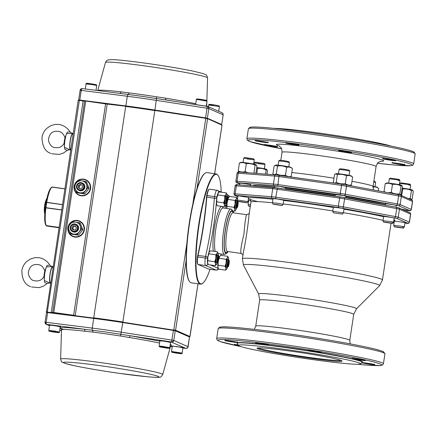 <?xml version="1.0" encoding="UTF-8"?>
<svg xmlns="http://www.w3.org/2000/svg" width="437" height="437" viewBox="0 0 437 437"><rect width="100%" height="100%" fill="white"/><g stroke="black" fill="none" stroke-linecap="round" stroke-linejoin="round"><path stroke-width="0.66" d="M238.952 195.869L248.664 197.491L248.036 201.632L237.367 200.009L237.99 195.874L238.952 195.869M277.457 199.01L283.728 200.222L283.105 204.358L278.227 203.347L272.437 202.752L273.059 198.606L277.457 199.01M333.365 212.759L332.748 211.295L333.376 207.16L341.767 208.209L344.045 208.777L343.422 212.906L342.4 214.125L333.365 212.759L342.4 214.125M383.599 222.122C383.189 221.783 391.907 223.056 392.568 223.427L383.599 222.122L382.987 220.663L383.61 216.528C383.44 216.173 393.398 217.648 394.196 218.079L393.573 222.209M394.332 221.22L394.332 221.215C393.961 220.816 405.345 222.52 405.006 222.826L405.001 222.832M250.849 200.67L248.713 200.572M285.427 188.992A70.832 3.523 8.6 0 1 311.002 192.335A70.832 3.523 8.6 0 1 335.07 195.962A70.832 3.523 8.6 0 0 311.002 192.335A70.832 3.523 8.6 0 0 285.427 188.992M345.722 197.71A70.832 3.523 8.6 0 1 381.048 204.396A70.832 3.523 8.6 0 0 345.722 197.71M226.754 205.581L226.519 205.248C226.126 205.33 225.743 206.34 225.361 208.28M197.879 264.325L197.611 263.953A7.647 1.393 -81.9 0 1 197.464 256.929A3.037 0.552 -81.9 0 1 197.519 256.546A3.037 0.552 -81.9 0 1 197.726 255.432A78.13 14.241 98.1 0 0 206.559 197.043A3.037 0.552 -81.9 0 1 206.69 195.891A3.037 0.552 -81.9 0 1 206.75 195.514A7.647 1.393 -81.9 0 1 208.722 189.565L209.083 189.281A7.986 1.453 98.1 0 0 207.029 195.492A3.37 0.617 98.1 0 0 206.958 195.913A3.37 0.617 98.1 0 0 206.81 197.191A77.797 14.175 -81.9 0 1 203.418 226.694A77.797 14.175 -81.9 0 1 198.021 255.328A3.37 0.617 98.1 0 0 197.786 256.568A3.37 0.617 98.1 0 0 197.726 256.989A7.986 1.453 98.1 0 0 197.879 264.325A7.986 1.453 98.1 0 0 198.059 264.478L208.487 269.039A7.986 1.453 98.1 0 0 208.558 269.061A7.986 1.453 98.1 0 0 208.635 269.061M258.169 347.879C258.573 348.868 278.91 352.965 299.34 355.991C317.497 358.804 339.314 361.23 341.035 360.41M209.443 189.199A7.986 1.453 98.1 0 0 209.372 189.183A7.986 1.453 98.1 0 0 209.083 189.281M227.371 251.461L241.229 253.455C240.164 252.133 241.077 245.687 243.961 234.117C244.878 222.204 245.796 215.736 246.725 214.714L233.052 212.775A19.561 3.567 98.1 0 0 226.776 231.648A19.561 3.567 98.1 0 0 227.562 251.515A20.91 3.813 -81.9 0 1 224.815 234.636A20.91 3.813 -81.9 0 1 232.118 211.311A20.91 3.813 -81.9 0 1 233.074 212.781M272.453 202.795A70.832 3.523 -171.4 0 0 250.958 202.091L248.937 215.452C248.467 223.078 245.392 243.409 243.409 252.018L242.388 258.775A70.832 3.523 8.6 0 1 300.159 264.008A70.832 3.523 8.6 0 1 381.375 279.145A70.832 3.523 8.6 0 1 382.457 279.959L391.011 223.411M238.64 345.525L237.154 343.515A63.414 3.152 8.6 0 1 237.1 343.351L237.138 343.1C236.799 341.554 259.851 343.64 288.857 347.786C325.86 352.97 364.065 360.372 362.535 362.065L362.497 362.311A63.414 3.152 8.6 0 1 362.393 362.459L360.383 363.939A61.639 3.064 -171.4 0 0 359.542 363.092A61.639 3.064 -171.4 0 0 292.894 350.496A61.639 3.064 -171.4 0 0 238.64 345.525A61.639 3.064 -171.4 0 0 299.077 357.613A61.639 3.064 -171.4 0 0 360.383 363.939M237.1 343.351A63.414 3.152 8.6 0 1 288.824 348.032A63.414 3.152 8.6 0 1 361.53 361.585A63.414 3.152 8.6 0 1 362.497 362.311M292.118 351.343C316.322 354.735 341.581 359.575 341.854 360.875C346.754 364.524 251.472 350.119 257.246 348.076C259.807 347.393 271.432 348.48 292.118 351.343M335.272 194.602L343.87 195.568L345.946 196.218M385.51 203.964L385.188 203.822C385.013 203.445 395.594 205.013 396.441 205.466L396.179 205.581M401.532 209.066L406.902 210.268M239.891 183.316L240.59 183.163C243.393 183.36 251.215 184.649 250.909 184.884L250.559 184.927M274.96 186.053L279.314 186.326L285.629 187.664M274.043 128.374A61.639 3.064 8.6 0 1 332.737 135.038A61.639 3.064 8.6 0 1 390.776 146.024M275.042 165.432L275.938 165.082A7.587 0.377 8.6 0 1 283.466 165.869A7.587 0.377 8.6 0 1 290.889 167.344L292.402 168.556C290.632 167.18 288.72 166.77 286.656 167.322C283.755 165.923 280.707 165.486 277.517 166.011L275.042 165.432L274.114 165.934L272.928 173.789C273.917 174.778 275.048 174.8 276.326 173.866C279.227 175.264 282.275 175.701 285.47 175.177C287.24 176.548 289.152 176.963 291.217 176.411L290.376 176.881M272.928 173.789L274.146 174.773M292.402 168.556L291.217 176.411M286.656 167.322L285.47 175.177M277.517 166.011L276.326 173.866M373.083 186.293A7.587 0.377 8.6 0 1 377.044 187.173A7.587 0.377 8.6 0 1 377.098 187.211L378.611 188.423C376.841 187.052 374.924 186.637 372.865 187.189M378.611 188.423L378.24 190.86M373.75 181.912L375.634 182.393L374.995 186.654M375.634 182.393L374.935 181.453L373.864 181.153M332.748 211.295L343.422 212.906M349.103 175.341L349.742 171.075L344.869 170.08L339.085 169.463L338.429 173.729M339.085 169.463L340.024 168.775L343.744 169.119L349.048 170.14L349.742 171.075M350.184 185.632L351.435 184.922C349.239 185.457 347.191 185.031 345.285 183.644C342.122 184.185 339.107 183.758 336.233 182.376C335.124 183.338 334.158 183.343 333.338 182.382L334.168 183.092M352.626 177.067L351.206 175.893A7.587 0.377 -171.4 0 0 351.075 175.827A7.587 0.377 -171.4 0 0 343.313 174.352A7.587 0.377 -171.4 0 0 336.255 173.631L335.49 173.931L337.424 174.521C340.587 173.981 343.602 174.407 346.47 175.789C348.666 175.253 350.72 175.679 352.626 177.067L351.435 184.922M333.338 182.382L334.529 174.527L335.49 173.931M337.424 174.521L336.233 182.376M346.47 175.789L345.285 183.644M384.161 191.963L384.025 191.548L385.691 192.253M388.132 192.706L391.268 192.346C393.988 193.799 396.851 194.29 399.86 193.815L400.74 194.869L401.215 194.487L402.406 186.632L401.914 185.632L401.051 185.96C398.331 184.507 395.463 184.021 392.453 184.49C390.186 183.261 387.772 182.994 385.216 183.693L384.025 191.548M392.453 184.49L391.268 192.346M385.216 183.693L386.488 182.994A7.587 0.377 8.6 0 1 392.863 183.616A7.587 0.377 8.6 0 1 401.439 185.255L401.914 185.632M401.051 185.96L399.86 193.815M391.754 222.193C394.671 222.444 394.13 222.209 390.137 221.483L383.063 220.718M388.668 183.087L389.318 178.826L396.463 179.667C400.456 180.394 400.997 180.628 398.08 180.372M399.975 180.437L399.216 179.46L390.257 178.138L389.318 178.826M246.949 202.779C246.288 202.407 237.57 201.135 237.985 201.473L246.949 202.779M247.211 158.981L254.279 159.74L243.709 158.172L243.048 162.438M253.717 164.055L254.279 159.74L253.629 164.033M243.699 158.178L244.638 157.484L253.597 158.811L254.356 159.789M247.899 172.724L245.124 171.621C242.677 172.342 240.383 172.102 238.225 170.894L239.088 172.041M253.946 173.199L253.389 173.156M255.088 165.241L256.339 165.017L255.825 164.607A7.587 0.377 -171.4 0 0 246.818 162.903A7.587 0.377 -171.4 0 0 240.874 162.345L239.416 163.039C241.858 162.318 244.157 162.564 246.31 163.766C249.385 163.296 252.307 163.788 255.088 165.241L253.902 173.096M246.31 163.766L245.124 171.621M256.339 165.017L256.967 165.984L255.858 173.347M239.416 163.039L238.225 170.894M402.073 188.817L402.652 189.106C405.727 188.631 408.65 189.123 411.43 190.576L412.681 190.352L413.309 191.319L412.124 199.174L411.61 199.501L410.245 198.431L408.409 198.578M412.681 190.352L412.167 189.942A7.587 0.377 -171.4 0 0 402.182 188.107M402.652 189.106L401.669 195.634M411.43 190.576L410.245 198.431M394.392 226.852L403.291 228.114C402.63 227.743 393.912 226.47 394.327 226.808L394.392 226.852M394.327 226.808L393.71 225.345L400.86 226.169C404.853 226.896 405.394 227.131 402.477 226.879M404.296 226.896L403.356 228.174M410.059 189.39L410.622 185.08M408.803 185.059C411.72 185.315 411.179 185.08 407.186 184.354L400.352 183.485L400.041 183.513L399.839 184.807M400.041 183.513L400.98 182.824L409.939 184.146L410.698 185.124M250.281 206.564L248.708 206.16L250.335 206.22M250.543 204.838L248.112 204.674L248.708 206.16M264.358 168.72L265.002 164.427L264.445 168.742M254.416 162.881L265.002 164.427L257.934 163.667M265.084 164.476L264.319 163.498L255.366 162.171L254.421 162.864L254.219 164.159M256.743 167.48A7.587 0.377 8.6 0 1 266.548 169.294L267.51 170.67L266.974 174.216M267.023 169.671L266.16 169.998C263.44 168.545 260.572 168.059 257.562 168.529L256.65 168.108M266.16 169.998L265.538 174.101M257.562 168.529L256.825 173.423M276.774 204.538L282.084 205.57L273.049 204.205L276.774 204.538M278.118 165.175L278.768 160.914L283.853 161.422L289.425 162.526L288.786 166.787M289.425 162.526L288.731 161.586L283.427 160.57L279.707 160.221L278.768 160.909M235.854 209.842L234.538 211.268L234.8 209.383A6.069 1.109 -81.9 0 1 235.062 203.959L234.008 207.346L234.8 209.383A6.069 1.109 -81.9 0 0 235.204 210.416A6.069 1.109 98.1 0 0 235.658 210.164A6.069 1.109 98.1 0 0 235.854 209.842A6.069 1.109 98.1 0 0 236.439 208.28A3.78 0.688 -81.9 0 1 236.313 204.254A3.78 0.688 -81.9 0 1 237.357 200.851A3.78 0.688 -81.9 0 1 237.499 200.802A6.069 1.109 98.1 0 0 237.493 200.31M237.433 199.556A6.069 1.109 98.1 0 0 237.422 199.458A6.069 1.109 98.1 0 0 237.269 198.775A6.069 1.109 98.1 0 0 237.018 198.425A6.069 1.109 -81.9 0 0 236.373 198.999L235.057 200.425L228.103 199.436L227.644 200.539M235.057 200.425L235.062 203.959A6.069 1.109 -81.9 0 1 236.373 198.999L236.63 197.42L237.242 198.709M236.903 200.72A4.048 0.737 98.1 0 0 236.717 200.425A4.048 0.737 -81.9 0 0 236.466 200.528A4.048 0.737 -81.9 0 0 235.412 204.112A4.048 0.737 -81.9 0 0 235.368 208.258A4.048 0.737 -81.9 0 0 235.51 208.416L235.843 208.198M234.538 211.268L232.992 211.049M236.63 197.42L229.676 196.437L228.36 197.863L228.103 199.436M234.008 207.346L227.054 206.362L227.049 202.823M227.054 206.362L226.787 208.247A6.069 1.109 -81.9 0 1 227.038 202.888M228.556 197.54L228.36 197.863A6.069 1.109 -81.9 0 1 228.556 197.54A6.069 1.109 -81.9 0 1 228.573 197.513M227.803 199.327A6.069 1.109 -81.9 0 1 228.36 197.863M228.338 257.59L227.726 256.306L227.469 257.879A6.069 1.109 98.1 0 0 226.158 262.845L226.153 259.305L227.469 257.879A6.069 1.109 98.1 0 1 228.114 257.306A6.069 1.109 -81.9 0 1 228.365 257.661A6.069 1.109 -81.9 0 1 228.518 258.338A6.069 1.109 -81.9 0 1 228.595 259.687M229.086 260.288A3.305 0.601 -81.9 0 1 229.092 263.74A3.305 0.601 -81.9 0 1 228.174 266.723A3.305 0.601 -81.9 0 1 227.895 263.626A3.305 0.601 -81.9 0 1 229.015 260.223A3.305 0.601 -81.9 0 1 229.086 260.288L228.709 259.769A3.78 0.688 98.1 0 0 228.589 259.682A3.78 0.688 98.1 0 0 227.409 263.14A3.78 0.688 98.1 0 0 227.355 266.98A3.78 0.688 98.1 0 0 227.53 267.165A6.069 1.109 -81.9 0 1 226.945 268.728A6.069 1.109 -81.9 0 1 226.754 269.045A6.069 1.109 -81.9 0 1 226.3 269.301A6.069 1.109 98.1 0 1 225.896 268.263L225.104 266.231L218.15 265.243L218.145 261.708M225.104 266.231L226.158 262.845A6.069 1.109 98.1 0 0 225.896 268.263L225.634 270.153L226.945 268.728M226.94 267.078A4.048 0.737 -81.9 0 1 226.601 267.302A4.048 0.737 98.1 0 1 226.464 267.138A4.048 0.737 98.1 0 1 226.508 262.998A4.048 0.737 98.1 0 1 227.562 259.409A4.048 0.737 98.1 0 1 227.814 259.305L227.999 259.6M227.726 256.306L220.772 255.317L219.456 256.743A6.069 1.109 98.1 0 0 218.893 258.212M225.634 270.153L218.675 269.165L217.883 267.127L218.15 265.243M226.153 259.305L219.194 258.322L218.74 259.425M219.194 258.322L219.653 256.426A6.069 1.109 98.1 0 0 219.456 256.743M218.134 261.768A6.069 1.109 98.1 0 0 217.883 267.127A6.069 1.109 98.1 0 0 218.036 267.81A6.069 1.109 98.1 0 0 218.063 267.881M217.855 262.211A3.305 0.601 98.1 0 0 218.795 259.065A3.305 0.601 98.1 0 0 218.768 255.776A3.305 0.601 98.1 0 0 218.691 255.716A3.305 0.601 98.1 0 0 217.626 258.731A3.305 0.601 98.1 0 0 217.855 262.211L217.347 262.61A3.78 0.688 -81.9 0 1 217.347 262.61A3.78 0.688 -81.9 0 1 217.211 262.653A3.78 0.688 -81.9 0 1 217.085 258.628A3.78 0.688 -81.9 0 1 218.271 255.175A6.069 1.109 -81.9 0 0 218.194 253.831A6.069 1.109 -81.9 0 0 218.047 253.149A6.069 1.109 -81.9 0 0 217.79 252.799A6.069 1.109 98.1 0 0 217.145 253.373L215.829 254.798L215.834 258.333A6.069 1.109 98.1 0 0 215.578 263.757L214.786 261.719L207.826 260.736L207.821 257.196A6.069 1.109 98.1 0 0 207.564 262.621L207.826 260.736M218.019 253.083L217.407 251.794L217.145 253.373A6.069 1.109 98.1 0 0 215.834 258.333L214.786 261.719M216.091 262.495L217.211 262.653A6.069 1.109 -81.9 0 1 216.626 264.216A6.069 1.109 -81.9 0 1 216.43 264.538A6.069 1.109 -81.9 0 1 215.982 264.789A6.069 1.109 98.1 0 1 215.578 263.757L215.31 265.641L216.626 264.216M216.615 262.571A4.048 0.737 -81.9 0 1 216.282 262.79A4.048 0.737 98.1 0 1 216.146 262.632A4.048 0.737 98.1 0 1 216.184 258.486C216.594 256.077 217.031 254.847 217.489 254.798L217.238 254.902M217.489 254.798A4.048 0.737 -81.9 0 1 217.681 255.088M215.829 254.798L208.875 253.81L207.821 257.196A6.069 1.109 98.1 0 1 209.132 252.236L209.328 251.914A6.069 1.109 98.1 0 0 209.132 252.236L210.448 250.811L217.407 251.794M208.875 253.81L209.132 252.236M215.31 265.641L208.356 264.653L207.564 262.621A6.069 1.109 98.1 0 0 207.717 263.298A6.069 1.109 98.1 0 0 207.744 263.369M227.349 196.475A3.78 0.688 98.1 0 0 227.295 196.371A3.78 0.688 98.1 0 0 227.174 196.289A3.78 0.688 98.1 0 0 225.989 199.747A3.78 0.688 98.1 0 0 226.115 203.773A6.069 1.109 98.1 0 1 225.53 205.33A6.069 1.109 98.1 0 1 225.334 205.652A6.069 1.109 98.1 0 1 224.886 205.903A6.069 1.109 -81.9 0 1 224.481 204.871L223.689 202.839L224.738 199.452A6.069 1.109 -81.9 0 1 226.049 194.487L224.738 195.913L217.779 194.929L216.73 198.316A6.069 1.109 -81.9 0 1 218.041 193.351L217.779 194.929M225.53 205.33L224.214 206.756L224.481 204.871A6.069 1.109 -81.9 0 1 224.738 199.452L224.738 195.913M226.06 196.131L227.174 196.289A6.069 1.109 98.1 0 0 227.103 194.946A6.069 1.109 98.1 0 0 226.95 194.268A6.069 1.109 98.1 0 0 226.699 193.913A6.069 1.109 -81.9 0 0 226.049 194.487L226.311 192.914L226.923 194.197M226.585 196.208A4.048 0.737 98.1 0 0 226.393 195.913A4.048 0.737 -81.9 0 0 226.148 196.016A4.048 0.737 -81.9 0 0 225.088 199.605C224.765 202.052 224.798 203.484 225.186 203.91L225.05 203.746M225.186 203.91A4.048 0.737 98.1 0 0 225.525 203.686M223.689 202.839L216.73 201.85L216.73 198.316A6.069 1.109 -81.9 0 0 216.468 203.735L217.26 205.772L224.214 206.756M216.73 201.85L216.468 203.735A6.069 1.109 -81.9 0 0 216.621 204.418L216.692 204.609M226.311 192.914L219.352 191.925L218.041 193.351A6.069 1.109 -81.9 0 1 218.232 193.028A6.069 1.109 -81.9 0 1 218.254 193.007M218.232 193.028L218.041 193.351M226.53 199.846A3.305 0.601 -81.9 0 1 227.672 196.896A3.305 0.601 -81.9 0 1 227.699 200.179A3.305 0.601 -81.9 0 1 226.759 203.331A3.305 0.601 -81.9 0 1 226.612 203.358A3.305 0.601 -81.9 0 1 226.53 199.846M227.153 201.823L227.54 197.895L227.054 198.371L226.617 200.567L226.666 202.293L227.153 201.823L226.656 201.752M225 203.615L226.115 203.773A3.78 0.688 98.1 0 0 226.251 203.724L226.759 203.331M226.825 199.518L227.59 199.627M218.735 257.508L217.959 261.26L217.664 260.452L217.91 258.169L218.44 256.694L218.735 257.508L218.178 257.426M217.156 255.017L218.271 255.175A3.78 0.688 -81.9 0 1 218.385 255.257L218.768 255.776M217.746 259.682L218.489 259.791M228.469 261.763L228.087 265.685L228.567 265.215L229.004 263.019L228.955 261.293L228.469 261.763M226.415 267.007L227.53 267.165A3.78 0.688 98.1 0 0 227.666 267.116L228.174 266.723M228.07 265.144L228.567 265.215M228.245 262.91L229.004 263.019M237.93 201.348A3.305 0.601 98.1 0 0 236.859 204.319A3.305 0.601 98.1 0 0 236.93 207.87A3.305 0.601 98.1 0 0 237.078 207.837A3.305 0.601 98.1 0 0 237.996 204.855A3.305 0.601 98.1 0 0 238.05 201.517M236.892 206.078L237.668 202.326L237.957 203.134L237.717 205.417L237.182 206.887L236.892 206.078M236.379 200.643L237.499 200.802A3.78 0.688 -81.9 0 1 237.613 200.883L237.903 201.288M237.078 207.837L236.57 208.236A3.78 0.688 -81.9 0 1 236.433 208.28L235.319 208.121M237.4 203.058L237.957 203.134M236.974 205.314L237.717 205.417M189.576 281.608L189.303 281.237A55.319 10.078 -81.9 0 1 187.074 241.142A55.319 10.078 -81.9 0 1 197.857 186.091A55.319 10.078 -81.9 0 1 204.565 173.593L204.931 173.309A55.652 10.144 98.1 0 0 198.18 185.883A55.652 10.144 98.1 0 0 187.331 241.273A55.652 10.144 98.1 0 0 189.576 281.608A55.652 10.144 98.1 0 0 191.302 282.826L200.496 284.132A55.652 10.144 -81.9 0 1 196.131 247.489A55.652 10.144 -81.9 0 1 207.373 187.189A55.652 10.144 -81.9 0 1 216.124 173.926A55.652 10.144 -81.9 0 1 217.85 175.144L218.118 175.516A55.319 10.078 98.1 0 0 207.706 187.489A55.319 10.078 98.1 0 0 196.246 252.149A55.319 10.078 98.1 0 0 202.855 283.154A55.319 10.078 98.1 0 0 209.563 270.661A55.319 10.078 98.1 0 0 210.044 269.268M221.209 192.04A55.319 10.078 98.1 0 0 218.118 175.516M202.855 283.154L202.489 283.438A55.652 10.144 -81.9 0 1 200.496 284.132M216.124 173.926L206.925 172.62A55.652 10.144 98.1 0 0 204.931 173.309M175.663 352.637L179.754 353.429L174.718 352.763L173.669 352.451L175.663 352.637M177.799 352.976L177.761 353.249M164.35 347.694L167 347.852L161.646 347.049L164.35 347.694L164.399 347.388M84.062 188.281A4.048 3.977 113.6 0 1 78.835 190.324A4.048 3.977 113.6 0 1 76.846 184.949A4.048 3.977 113.6 0 1 82.074 182.906A4.048 3.977 113.6 0 1 84.062 188.281M83.418 187.986A3.398 3.338 113.6 0 1 78.971 189.674A3.398 3.338 113.6 0 1 77.36 185.19A3.398 3.338 113.6 0 1 81.812 183.502A3.398 3.338 113.6 0 1 83.418 187.986M82.276 185.228L82.473 187.549L80.588 188.904L78.502 187.943L78.305 185.627L80.195 184.267L82.276 185.228M81.107 184.693L79.239 186.036L78.305 185.627M78.502 187.943L79.436 188.352L79.239 186.036M79.436 188.352L80.605 188.893M76.3 231.326A4.048 3.977 113.6 0 1 70.231 228.24A4.048 3.977 113.6 0 1 75.83 224.208A4.048 3.977 113.6 0 1 76.3 231.326M75.896 230.752A3.398 3.338 113.6 0 1 71.297 229.704A3.398 3.338 113.6 0 1 72.389 225.028A3.398 3.338 113.6 0 1 76.994 226.076A3.398 3.338 113.6 0 1 75.896 230.752M76.442 227.792L75.35 229.857L73.05 229.955L71.843 227.988L72.935 225.924L75.235 225.825L76.442 227.792M75.503 226.262L73.869 226.333L72.935 225.924M71.843 227.988L72.777 228.398L73.869 226.333M72.777 228.398L73.716 229.928M55.051 332.191L50.96 331.399L55.095 331.923M82.293 183.01A4.048 3.977 113.6 0 1 80.288 190.805A4.048 3.977 113.6 0 1 79.053 190.412M74.984 185.971A6.069 5.96 -66.4 0 0 85.559 190.532A6.069 5.96 -66.4 0 0 81.801 180.809A6.069 5.96 -66.4 0 0 74.984 185.971M74.159 185.878L76.666 192.362L83.494 193.329L87.81 187.817L85.308 181.333L81.801 180.809L78.48 180.366L74.159 185.878M85.308 181.333L86.542 181.874L89.05 188.358L86.985 191.155L84.729 193.87L77.906 192.897L76.666 192.362M87.81 187.817L89.05 188.358M83.494 193.329L84.729 193.87M76.043 224.312A4.048 3.977 113.6 0 1 74.039 232.107A4.048 3.977 113.6 0 1 72.81 231.714M68.735 227.273A6.069 5.96 -66.4 0 0 79.31 231.834A6.069 5.96 -66.4 0 0 75.552 222.116A6.069 5.96 -66.4 0 0 68.735 227.273M67.915 227.185L70.423 233.664L77.245 234.631L81.566 229.119L79.059 222.641L75.552 222.116L72.236 221.674L67.915 227.185M79.059 222.641L80.293 223.181L82.801 229.66L80.736 232.457L78.48 235.172L71.657 234.205L70.423 233.664M81.566 229.119L82.801 229.66M77.245 234.631L78.48 235.172M50.539 283.1A8.434 1.535 -81.9 0 1 50.271 283.181A8.434 1.535 -81.9 0 1 49.993 274.196A8.434 1.535 -81.9 0 1 52.637 266.483A8.434 1.535 -81.9 0 1 52.997 266.838M31.519 287L39.139 287.639L43.356 286.235L46.912 283.717L44.514 282.253L44.274 279.079L44.738 273.447L45.929 268.132L47.059 265.434L49.709 265.09C48.534 262.681 46.213 260.594 42.739 258.83C40.319 257.677 37.456 257.355 34.141 257.846L30.142 259.174L26.564 261.654C23.991 264.106 22.418 267.089 21.85 270.601C22.041 279.434 24.964 284.782 30.617 286.639M46.005 267.908L44.667 271.819A2.813 0.513 98.1 0 0 44.246 273.666A2.813 0.513 98.1 0 0 44.099 275.84L44.295 279.964M44.328 280.521C49.944 283.296 50.501 283.542 46.011 281.259M52.637 266.483L46.388 266.914M70.69 149.864A8.434 1.535 -81.9 0 1 70.423 149.946A8.434 1.535 -81.9 0 1 70.144 140.954A8.434 1.535 -81.9 0 1 72.788 133.247A8.434 1.535 -81.9 0 1 73.148 133.602M51.67 153.764L59.29 154.403L63.502 152.999L67.063 150.481L64.665 149.017L64.425 145.843L64.889 140.211L66.08 134.896L67.211 132.198L69.86 131.854C68.685 129.445 66.364 127.358 62.89 125.594C60.47 124.441 57.602 124.113 54.286 124.611L50.288 125.938L46.715 128.418C44.137 130.871 42.569 133.853 42.001 137.365C42.192 146.198 45.115 151.546 50.768 153.403M66.151 134.672L64.818 138.584A2.813 0.513 98.1 0 0 64.397 140.43A2.813 0.513 98.1 0 0 64.25 142.604L64.441 146.728M64.479 147.285C70.089 150.06 70.652 150.306 66.162 148.023M72.788 133.247L66.539 133.678M46.3 202.265L46.721 202.468L46.262 202.276M45.421 207.761L46.18 202.38L45.393 207.657L45.934 207.761M45.404 207.744L45.934 207.657A19.698 3.589 98.1 0 1 46.3 205.046A19.698 3.589 98.1 0 1 46.721 202.468L46.754 202.364M52.473 187.036L52.161 187.069A19.698 3.589 98.1 0 1 52.473 187.036L64.802 188.784M61.595 209.984L45.377 207.793C44.383 216.632 44.508 222.302 45.754 224.809L46.945 226.038A19.698 3.589 98.1 0 1 46.764 225.989A19.698 3.589 98.1 0 1 46.338 225.618L45.776 224.842M47.054 198.01L45.754 201.233L44.782 206.237L44.432 210.667L44.776 213.977A15.863 15.863 0 0 0 44.793 214.015M44.656 205.964L44.803 204.964L44.978 205.33M64.791 188.86L51.85 187.091C49.599 188.538 47.72 193.591 46.202 202.255L62.415 204.587M46.213 202.244L46.737 202.364A19.698 3.589 -81.9 0 1 52.15 187.063M45.88 225.317C44.47 222.559 44.301 216.714 45.366 207.772L45.377 207.793M45.923 207.761A19.698 3.589 -81.9 0 0 46.322 225.596L58.968 227.387M74.399 186.572A8.095 7.948 -66.4 0 0 89.967 189.598A8.095 7.948 -66.4 0 0 78.534 180.377M78.414 180.443A8.095 7.948 -66.4 0 0 74.716 185.102M79.075 194.847L79.365 194.973A8.095 7.948 -66.4 0 0 90.257 189.724A8.095 7.948 -66.4 0 0 85.849 180.137L85.559 180.011M68.156 227.879A8.095 7.948 -66.4 0 0 83.718 230.9A8.095 7.948 -66.4 0 0 72.291 221.679M72.171 221.745A8.095 7.948 -66.4 0 0 68.467 226.404M72.826 236.149L73.121 236.275A8.095 7.948 -66.4 0 0 84.013 231.031A8.095 7.948 -66.4 0 0 79.605 221.444L79.31 221.313M73.094 133.968L72.695 133.913A7.757 1.415 98.1 0 0 70.259 141.009A7.757 1.415 98.1 0 0 70.515 149.274L70.772 149.312M52.943 267.209L52.544 267.149A7.757 1.415 98.1 0 0 50.113 274.245A7.757 1.415 98.1 0 0 50.364 282.51L50.621 282.548M67.964 227.327A8.434 8.281 -66.4 0 0 72.75 236.483A8.434 8.281 -66.4 0 0 84.336 229.922A8.434 8.281 -66.4 0 0 79.507 221.029A8.434 8.281 -66.4 0 0 68.025 227.027M68.134 227.824A8.434 8.281 -66.4 0 0 72.87 236.537M74.208 186.025A8.434 8.281 -66.4 0 0 78.999 195.181A8.434 8.281 -66.4 0 0 90.585 188.62A8.434 8.281 -66.4 0 0 85.75 179.727A8.434 8.281 -66.4 0 0 74.274 185.72M74.383 186.517A8.434 8.281 -66.4 0 0 79.113 195.23M79.621 221.084A8.434 8.281 -66.4 0 0 68.44 226.442M85.87 179.782A8.434 8.281 -66.4 0 0 74.689 185.141M129.21 92.928L128.276 94.474A2.021 0.869 97.2 0 0 127.304 96.255A58.35 2.901 8.6 0 1 141.528 98.172A58.35 2.901 8.6 0 1 156.43 100.384L207.04 108.234L207.176 106.311L142.107 96.337L119.995 93.403L121.388 91.896L129.21 92.928A55.111 2.742 8.6 0 1 142.648 94.736A55.111 2.742 8.6 0 1 156.719 96.828L165.628 98.167A55.1 2.742 8.6 0 1 195.749 103.733M119.995 93.403L82.396 88.618A2.021 0.869 97.2 0 0 82.347 88.613L121.098 93.54M165.852 99.904L165.628 98.167M82.293 88.607L81.664 88.651A2.021 1.311 72.2 0 0 81.473 88.689A2.021 1.311 72.2 0 0 80.708 90.333L127.304 96.255L125.84 105.918A58.35 2.901 8.6 0 1 140.064 107.835A58.35 2.901 8.6 0 1 154.966 110.048L205.576 117.897L207.04 108.234L208.624 108.529A2.021 1.71 69 0 0 207.214 106.42L164.738 99.729M207.187 106.317A2.021 1.988 113.6 0 1 207.684 106.459A2.021 2.021 0 0 0 207.182 106.311L207.176 106.311M222.154 112.795A2.021 1.371 -59.6 0 1 222.187 112.812A2.021 2.021 0 0 0 221.974 112.702L222.875 113.505L223.127 114.871M80.124 90.339L78.633 99.975L79.791 100.057L81.249 90.399L80.124 90.339M159.838 341.166L130.188 335.736L106.453 332.087L84.33 329.23L85.188 331.246L93.037 332.12A55.111 2.742 8.6 0 1 106.47 333.934A55.111 2.742 8.6 0 1 120.541 336.02L129.428 337.517A55.1 2.742 8.6 0 1 159.549 343.083M49.479 325.729L46.038 324.21A2.021 1.371 -59.6 0 1 46.011 324.194A2.021 2.021 0 0 0 46.224 324.303L84.33 329.23L67.948 327.641L60.104 327.646M60.022 328.192L63.611 329.514M171.277 345.367L170.364 343.755M93.037 332.12L92.622 330.225A2.021 0.869 -82.8 0 1 92.24 328.089A58.35 2.901 8.6 0 1 106.464 330.006A58.35 2.901 8.6 0 1 121.366 332.218L173.565 340.357A2.021 1.65 -44.7 0 1 171.588 341.98L130.188 335.736L129.428 337.517M59.727 330.126L61.491 330.765M46.524 312.51L45.06 322.173L92.24 328.089L93.704 318.426A58.35 2.901 8.6 0 1 107.928 320.343A58.35 2.901 8.6 0 1 122.824 322.561L173.44 330.41L171.506 342.144A2.021 1.988 -66.4 0 0 173.779 340.423L188.063 346.705M171.506 342.144L185.801 348.387A2.021 0.869 97.2 0 0 185.845 348.398L182.912 348.021L186.386 348.382L187.806 347.41L189.532 337.009L188.101 346.694A2.021 2.021 0 0 1 186.719 348.316A2.021 1.311 72.2 0 0 186.943 348.207M45.033 322.145A2.021 2.021 0 0 0 46.011 324.194A2.021 1.371 -59.6 0 1 45.65 322.167L46.191 322.227A2.021 0.869 -82.8 0 0 46.732 324.451L49.49 325.652M396.217 207.231L398.326 207.717M237.865 196.705L234.816 195.372C234.423 195.459 234.128 194.962 233.942 193.87L235.15 185.878A6.746 0.333 -171.4 0 1 236.351 185.867L235.144 193.859L271.519 196.699L272.726 188.702L236.351 185.867A1.349 1.109 -85.5 0 1 237.646 184.736L273.83 187.56M340.019 196.852L344.066 197.508A1.349 0.765 -79.4 0 1 344.58 198.89L343.373 206.887L395.48 216.599L396.687 208.602L344.58 198.89A6.746 0.333 -171.4 0 0 339.593 198.087L340.019 196.852L277.451 187.976L275.818 197.207L338.385 206.078L339.593 198.087L277.031 189.21A6.746 0.333 -171.4 0 0 272.726 188.702A1.349 1.109 -85.5 0 1 274.021 187.577L344.017 197.502A1.349 0.765 -79.4 0 1 344.066 197.508L396.173 207.22A1.349 0.765 -79.4 0 0 396.124 207.209L344.11 197.519M286.596 189.276A70.832 3.523 8.6 0 1 310.98 192.482A70.832 3.523 8.6 0 1 335.048 196.109M348.098 198.256A70.832 3.523 8.6 0 1 376.131 203.484M207.793 257.404A79.818 14.547 -81.9 0 1 207.755 257.573L207.635 258.24A5.96 1.087 98.1 0 0 207.881 263.833L207.936 263.855M210.443 264.948L218.254 268.367M220.871 255.334A79.818 14.547 -81.9 0 1 221.002 253.995M228.966 197.054L227.18 196.273M218.647 192.542A5.96 1.087 98.1 0 0 216.861 197.245L216.774 197.928A79.818 14.547 -81.9 0 1 216.757 198.108M216.391 202.511A79.818 14.547 -81.9 0 1 208.722 253.242M221.974 206.439A24.286 4.425 -81.9 0 1 222.116 206.488A24.286 4.425 -81.9 0 1 223.149 207.968M213.387 251.226A24.286 4.425 -81.9 0 1 215.053 224.077A24.286 4.425 -81.9 0 1 221.821 206.417M404.952 223.154L407.836 223.241L396.714 218.38L338.418 207.515L272.409 198.234L236.035 195.399L235.155 195.47L237.875 196.655M393.655 222.275L394.169 222.313L393.655 222.275L392.634 223.487M394.037 219.735A74.203 3.693 8.6 0 1 393.863 220.887M257.89 201.621A74.203 3.693 8.6 0 1 248.478 198.704M248.593 197.934A74.203 3.693 8.6 0 1 272.967 199.234M283.695 200.452A74.203 3.693 8.6 0 1 333.333 207.455M343.985 209.192A74.203 3.693 8.6 0 1 383.577 216.73M383.413 363.857C385.45 361.612 334.644 351.763 285.443 344.869C246.861 339.363 216.211 336.583 216.659 338.642L218.172 328.646C217.719 326.592 248.374 329.367 286.951 334.879C336.157 341.772 386.964 351.616 384.926 353.866L383.413 363.857L382.435 365.119L380.572 365.551L365.851 365.026L357.766 364.283M222.875 207.941L223.023 207.946A22.937 4.179 98.1 0 0 215.829 228.922A22.937 4.179 98.1 0 0 215.266 251.493M218.161 253.591L224.46 254.481A22.937 4.179 -81.9 0 1 223.711 230.037A22.937 4.179 -81.9 0 1 230.9 209.066L231.446 209.219L233.036 211.164L233.5 212.841M233.385 212.824A21.588 3.933 98.1 0 0 232.216 210.645A21.588 3.933 98.1 0 0 224.591 235.516A21.588 3.933 98.1 0 0 227.895 251.565M197.726 255.432L205.57 256.399A77.797 14.175 98.1 0 0 210.973 227.764A77.797 14.175 98.1 0 0 214.365 198.261L206.559 197.043M198.059 264.478L205.608 265.549A7.986 1.453 -81.9 0 1 205.281 258.059L197.464 256.929M206.75 195.514L214.578 196.563A7.986 1.453 -81.9 0 1 216.921 190.253A7.986 1.453 -81.9 0 1 216.992 190.27A2.021 1.988 113.6 0 1 218.664 192.526M208.487 269.039L216.042 270.11L205.608 265.549L207.089 265.161L207.881 263.833M208.558 269.061L216.113 270.132A7.986 1.453 -81.9 0 1 216.042 270.11L217.522 269.722L218.298 268.46M407.836 223.241A1.349 1.327 -66.4 0 0 409.354 222.094L410.562 214.097L399.434 209.236L398.227 217.233L409.354 222.094A6.746 0.333 8.6 0 1 409.453 222.171L410.665 214.174A6.746 0.333 -171.4 0 0 410.562 214.097A1.349 1.327 113.6 0 0 409.786 212.677C410.185 212.59 410.48 213.087 410.665 214.174M243.458 265.112L258.644 294.003A49.523 2.464 8.6 0 1 299.017 297.564A49.523 2.464 8.6 0 1 355.8 308.151A49.523 2.464 8.6 0 1 356.51 308.801L379.556 285.694A68.871 3.425 -171.4 0 0 378.573 284.787A68.871 3.425 -171.4 0 0 299.607 270.071A68.871 3.425 -171.4 0 0 243.458 265.112L242.388 258.775M332.803 210.951A70.832 3.523 -171.4 0 0 308.735 207.324A70.832 3.523 -171.4 0 0 283.16 203.981M383.025 220.385A70.832 3.523 -171.4 0 0 343.455 212.699M294.527 329.667A47.557 2.365 8.6 0 1 349.059 339.828A47.557 2.365 8.6 0 1 349.78 340.374L353.719 314.334A47.557 2.365 -171.4 0 0 352.992 313.793A47.557 2.365 -171.4 0 0 298.466 303.628A47.557 2.365 -171.4 0 0 259.671 300.115L255.732 326.149A47.557 2.365 8.6 0 1 294.527 329.667M383.194 352.714A82.975 4.13 -171.4 0 0 302.366 335.845A82.975 4.13 -171.4 0 0 220.166 328.056M241.006 346.617C219.336 342.127 212.945 339.762 221.827 339.522C232.861 339.653 254.077 341.914 285.476 346.306C320.064 351.184 357.482 357.777 372.969 361.721C388.449 365.84 383.391 366.692 357.799 364.283M321.332 352.288A6.61 0.328 8.6 0 1 312.668 351.353A6.61 0.328 8.6 0 1 310.691 350.485A6.61 0.328 8.6 0 1 321.332 352.288M268.558 344.804A6.61 0.328 8.6 0 1 259.895 343.864A6.61 0.328 8.6 0 1 257.912 343.001A6.61 0.328 8.6 0 1 268.558 344.804M238.7 345.596A6.61 0.328 8.6 0 1 234.292 344.629A6.61 0.328 8.6 0 1 238.176 344.897L234.538 344.575L234.898 344.159M365.288 360.481A6.61 0.328 8.6 0 1 356.625 359.542A6.61 0.328 8.6 0 1 354.642 358.679A6.61 0.328 8.6 0 1 365.288 360.481M237.87 342.411A6.61 0.328 8.6 0 1 229.212 341.477A6.61 0.328 8.6 0 1 227.229 340.609A6.61 0.328 8.6 0 1 237.87 342.411M362.164 362.628A6.61 0.328 8.6 0 1 368.899 363.437A6.61 0.328 8.6 0 1 374.673 364.578A6.61 0.328 8.6 0 1 369.664 364.207A6.61 0.328 8.6 0 1 361.929 362.803M365.037 362.896A6.069 0.3 -171.4 0 0 371.516 363.874M355.652 358.793A6.069 0.3 -171.4 0 0 362.136 359.777M311.701 350.605A6.069 0.3 -171.4 0 0 316.027 351.299A6.069 0.3 -171.4 0 0 318.18 351.583M258.923 343.116A6.069 0.3 -171.4 0 0 265.401 344.099M228.24 340.729A6.069 0.3 -171.4 0 0 234.718 341.707M237.624 344.826A6.069 0.3 -171.4 0 0 238.198 344.93M272.409 198.234A1.349 1.109 94.5 0 1 271.519 196.699A6.746 0.333 8.6 0 1 275.818 197.207L275.851 198.638M398.664 207.815A1.349 1.327 -66.4 0 1 399.434 209.236A6.746 0.333 -171.4 0 0 396.687 208.602A1.349 0.765 -79.4 0 0 396.173 207.22L398.664 207.815L409.786 212.677M394.513 217.872A1.349 0.765 -79.4 0 0 395.48 216.599A6.746 0.333 8.6 0 1 398.227 217.233A1.349 1.327 -66.4 0 1 396.714 218.38M233.942 193.87A6.746 0.333 8.6 0 1 235.144 193.859A1.349 1.109 94.5 0 0 236.035 195.399M338.418 207.515L338.385 206.078A6.746 0.333 8.6 0 1 343.373 206.887A1.349 0.765 -79.4 0 1 342.406 208.159M234.816 195.372A1.349 1.327 -66.4 0 0 235.155 195.47M216.774 197.928A2.021 0.661 -175.6 0 1 214.365 198.261A3.37 0.617 -81.9 0 1 214.578 196.563A2.021 0.35 9.9 0 1 216.861 197.245M207.635 258.24L205.281 258.059A3.37 0.617 -81.9 0 1 205.57 256.399A2.021 0.847 -167 0 1 207.755 257.573M227.038 194.585L227.934 194.973A2.021 1.988 113.6 0 1 229.114 196.912M252.553 185.894A71.695 3.567 8.6 0 1 274.851 186.741M285.585 187.937A71.695 3.567 8.6 0 1 335.228 194.924M345.88 196.661A71.695 3.567 8.6 0 1 385.456 204.308M408.874 210.65A1.349 1.109 94.5 0 0 408.972 210.667L406.869 210.503L409.753 210.579L398.626 205.718L340.33 194.853L274.327 185.578L237.952 182.742L237.073 182.808L239.787 183.999M274.327 185.578A1.349 1.109 94.5 0 1 273.431 184.037L274.644 176.045L238.269 173.21L237.056 181.202L273.431 184.037A6.746 0.333 8.6 0 1 277.735 184.551L340.297 193.422L341.51 185.425L278.943 176.553L277.768 185.982M398.129 194.569L400.237 195.06M237.073 182.808A1.349 1.327 -66.4 0 1 236.734 182.715C236.335 182.803 236.046 182.3 235.86 181.213L237.067 173.221A6.746 0.333 -171.4 0 1 238.269 173.21A1.349 1.109 -85.5 0 1 239.563 172.08L275.742 174.904M237.067 173.221C237.411 172.096 238.214 171.714 239.465 172.069L275.84 174.904L341.92 184.196L279.369 175.319L278.943 176.553A6.746 0.333 -171.4 0 0 274.644 176.045A1.349 1.109 -85.5 0 1 275.938 174.915L279.352 175.319M341.942 184.196L345.935 184.84A1.349 0.765 -79.4 0 1 345.978 184.851L341.942 184.196M346.022 184.862L398.041 194.552A1.349 0.765 -79.4 0 1 398.085 194.558L345.978 184.851A1.349 0.765 -79.4 0 1 346.497 186.233L345.285 194.23L397.391 203.942L398.604 195.945L346.497 186.233A6.746 0.333 -171.4 0 0 341.51 185.425L341.931 184.196M409.753 210.579A1.349 1.327 -66.4 0 0 411.266 209.438L412.473 201.441L401.352 196.579L400.139 204.576L411.266 209.438A6.746 0.333 8.6 0 1 411.37 209.514L412.577 201.517A6.746 0.333 -171.4 0 0 412.473 201.441A1.349 1.327 -66.4 0 0 411.703 200.02C412.102 199.933 412.391 200.43 412.577 201.517M351.987 181.295A47.557 2.365 8.6 0 1 373.056 186.484L376.077 166.502A47.557 2.365 -171.4 0 0 329.405 157.052A47.557 2.365 -171.4 0 0 282.029 152.278L280.822 160.248M291.796 172.571A47.557 2.365 8.6 0 1 333.972 178.214M289.147 143.265A6.069 0.3 -171.4 0 0 293.478 143.964A6.069 0.3 -171.4 0 0 295.625 144.243M258.464 140.872A6.069 0.3 -171.4 0 0 264.942 141.85M267.848 144.975A6.069 0.3 -171.4 0 0 274.327 145.953M395.261 163.039A6.069 0.3 -171.4 0 0 401.745 164.022M385.882 158.942A6.069 0.3 -171.4 0 0 392.36 159.92M341.925 150.749A6.069 0.3 -171.4 0 0 348.404 151.726M413.424 152.857C421.792 151.453 369.516 141.053 317.612 133.793C276.342 127.894 245.02 125.288 250.39 128.205M415.15 154.01L413.894 152.016L412.932 151.552C410.512 150.552 405.776 149.268 398.719 147.706C384.036 144.489 364.524 140.971 340.183 137.152C301.197 131.04 261.905 126.479 252.389 127.025L250.008 127.304L248.396 128.795C247.948 126.735 278.598 129.516 317.18 135.022C366.381 141.916 417.188 151.765 415.15 154.01L413.637 164.006C415.674 161.756 364.873 151.907 315.667 145.018C277.091 139.507 246.435 136.732 246.889 138.786L247.424 140.261L250.172 141.659L281.614 148.793A82.975 4.13 8.6 0 1 250.139 139.725A82.975 4.13 8.6 0 1 315.7 146.45A82.975 4.13 8.6 0 1 405.744 162.531A82.975 4.13 8.6 0 1 377.508 163.291L396.075 165.17L410.796 165.699L412.665 165.268L413.637 164.006M255.224 140.73A6.61 0.328 8.6 0 1 263.888 141.664A6.61 0.328 8.6 0 1 265.871 142.533A6.61 0.328 8.6 0 1 255.224 140.73M392.027 162.897A6.61 0.328 8.6 0 1 400.685 163.837A6.61 0.328 8.6 0 1 402.668 164.7A6.61 0.328 8.6 0 1 392.027 162.897M264.609 144.833A6.61 0.328 8.6 0 1 273.272 145.767A6.61 0.328 8.6 0 1 275.255 146.635A6.61 0.328 8.6 0 1 264.609 144.833M382.643 158.8A6.61 0.328 8.6 0 1 391.301 159.734A6.61 0.328 8.6 0 1 393.284 160.603A6.61 0.328 8.6 0 1 382.643 158.8M338.686 150.607A6.61 0.328 8.6 0 1 347.349 151.541A6.61 0.328 8.6 0 1 349.332 152.409A6.61 0.328 8.6 0 1 338.686 150.607M285.907 143.123A6.61 0.328 8.6 0 1 294.571 144.057A6.61 0.328 8.6 0 1 296.554 144.926A6.61 0.328 8.6 0 1 285.907 143.123M279.347 145.974A54.303 2.704 8.6 0 1 277.195 145.231A54.303 2.704 8.6 0 1 334.72 150.71A54.303 2.704 8.6 0 1 380.507 161.275M335.092 195.82A70.832 3.523 -171.4 0 0 311.024 192.193A70.832 3.523 -171.4 0 0 285.448 188.844M273.223 187.506A70.832 3.523 -171.4 0 0 260.042 186.479M384.281 205.002A70.832 3.523 -171.4 0 0 345.743 197.562M235.86 181.213A6.746 0.333 8.6 0 1 237.056 181.202A1.349 1.109 94.5 0 0 237.952 182.742M340.33 194.853L340.297 193.422A6.746 0.333 8.6 0 1 345.285 194.23A1.349 0.765 -79.4 0 1 344.318 195.503M401.352 196.579A6.746 0.333 -171.4 0 0 398.604 195.945A1.349 0.765 -79.4 0 0 398.085 194.558L400.576 195.159A1.349 1.327 -66.4 0 1 401.352 196.579M396.43 205.215A1.349 0.765 -79.4 0 0 397.391 203.942A6.746 0.333 8.6 0 1 400.139 204.576A1.349 1.327 -66.4 0 1 398.626 205.718M411.37 209.514C410.829 210.705 410.032 211.093 408.972 210.667A1.349 1.109 94.5 0 0 409.076 210.667M250.505 184.714L250.352 185.725M248.582 197.431L247.954 201.561M199.015 99.734L196.377 99.57C197.628 98.849 194.897 98.838 199.436 99.15L206.603 100.423L207.051 101.187L199.015 99.734M204.172 100.27C206.209 100.537 206.767 100.51 205.843 100.199L199.458 99.15M208.755 104.978L219.429 106.595C218.391 105.475 221.39 106.295 215.02 105.011L210.902 104.454C209.23 104.208 208.515 104.383 208.755 104.978L208.476 106.803M213.365 105.23L209.596 104.383L215.015 105.011M92.327 84.609L96.719 85.537C95.687 84.423 98.68 85.242 92.311 83.959L88.192 83.401C86.521 83.156 85.805 83.33 86.045 83.926L92.327 84.609M90.661 84.177L86.887 83.33L92.305 83.959M61.338 335.78L61.382 334.261M175.887 353.052L172.118 352.206L177.537 352.834L181.306 353.675L175.887 353.052L180 353.609C181.672 353.855 182.387 353.68 182.147 353.08L171.479 351.468C172.511 352.583 169.512 351.763 175.882 353.052M161.739 346.224L159.101 346.06L159.543 346.82L166.71 348.098C171.249 348.404 168.518 348.393 169.769 347.672L161.739 346.224M161.974 346.973C159.937 346.71 159.379 346.732 160.303 347.044L166.694 348.092C168.731 348.355 169.288 348.333 168.365 348.021L161.974 346.973M54.827 331.776L58.602 332.623L49.408 331.153L54.827 331.776M55.046 331.093L59.443 332.027C59.678 332.623 58.962 332.797 57.296 332.552L53.172 331.994C47.163 330.754 49.616 331.546 48.769 330.41L55.046 331.093M61.612 209.88L45.934 207.657M46.721 202.468L62.398 204.685M64.796 188.85L52.167 187.058M46.338 225.618L58.962 227.409M45.006 211.164A15.863 14.203 -141.7 0 1 44.487 209.247M44.432 210.667A25.805 22.691 -173 0 1 44.487 206.302A25.805 22.691 -173 0 1 44.514 206.078A25.805 25.805 0 0 0 44.541 212.994M107.955 319.758A58.689 2.917 8.6 0 1 122.857 321.971L154.829 110.583A58.689 2.917 -171.4 0 0 139.922 108.371A58.689 2.917 -171.4 0 0 125.692 106.453L93.72 317.836A58.689 2.917 8.6 0 1 107.955 319.758M84.893 100.783L105.623 103.662A6.981 0.35 -171.4 0 0 107.311 103.891L125.812 106.246M197.983 283.771L189.877 336.73L175.335 330.421L122.802 322.211A58.46 2.906 -171.4 0 0 107.961 320.004A58.46 2.906 -171.4 0 0 93.786 318.092L75.284 315.738A6.981 0.35 8.6 0 1 73.591 315.509L52.642 312.351L73.585 315.263A6.746 0.333 -171.4 0 0 75.219 315.481L107.191 104.099L125.818 106.246A58.46 2.906 8.6 0 1 139.993 108.157A58.46 2.906 8.6 0 1 154.845 110.364L207.433 118.591L139.998 108.157L85.789 100.849L84.636 100.98M78.452 100.291L84.614 100.974L52.642 312.351L53.096 312.734M52.664 312.368L53.205 312.777L51.195 312.673L46.655 312.242L46.191 311.854L47.349 311.936L79.321 100.548L78.19 100.488M75.284 315.738L93.786 318.092M107.316 103.891L107.191 104.099A6.746 0.333 8.6 0 1 105.552 103.875L85.712 101.062L53.751 312.695M73.591 315.509L105.628 103.662M47.414 312.193L52.74 312.581M51.195 312.673L83.101 101.029L79.447 100.346L78.163 100.466L46.415 312.138M84.581 101.187L79.447 100.346M221.969 125.168L214.627 173.713M198.016 283.777L189.997 336.556M186.899 243.201L173.789 329.864L175.598 330.225L186.14 260.518M197.027 188.538L207.564 118.837L205.761 118.482L192.777 204.33M175.335 330.421L175.598 330.225L190.002 336.517L189.74 336.714M214.66 173.718L222.001 125.157L207.433 118.591L221.783 124.867M122.802 322.211L173.735 330.104M205.778 118.258L154.845 110.364M207.57 77.917C206.854 75.563 206.335 74.541 206.018 74.858L203.538 73.706L194.039 71.329C181.868 68.795 166.715 66.222 148.58 63.622C129.385 60.978 117.111 59.651 111.752 59.64L108.589 59.825C107.846 60.421 107.66 58.919 105.481 62.48A51.626 2.567 8.6 0 1 147.586 66.309A51.626 2.567 8.6 0 1 206.783 77.344A51.626 2.567 8.6 0 1 207.57 77.917L206.876 100.619M154.9 110.37L156.719 96.828M105.481 62.48L97.719 90.563A55.1 2.742 8.6 0 1 121.388 91.896M80.091 90.317A2.021 2.021 0 0 1 82.347 88.613A2.021 0.869 97.2 0 0 81.249 90.399M79.834 100.395L79.791 100.057L125.84 105.918L125.932 106.284M221.974 112.702L207.684 106.459A2.021 1.988 113.6 0 1 208.842 108.589L223.132 114.838L221.701 124.518L223.165 114.86A2.021 2.021 0 0 0 222.187 112.812A2.021 1.371 -59.6 0 1 222.231 112.839M78.66 99.997L78.857 100.352M205.51 118.219L205.576 117.897L207.384 118.252L208.842 108.589M207.176 118.514A0.339 0.333 113.6 0 0 207.384 118.252L221.674 124.496A0.339 0.333 113.6 0 1 221.504 124.742M173.779 340.423L175.242 330.765L189.532 337.009A0.339 0.333 -66.4 0 0 189.341 336.654L175.046 330.41L173.462 330.088L173.44 330.41L175.242 330.765A0.339 0.333 -66.4 0 0 174.964 330.383L108.032 320.037A58.017 2.884 -171.4 0 0 93.895 318.131L46.901 312.226M173.462 330.088L122.852 322.238A58.017 2.884 -171.4 0 0 108.037 320.037M102.733 362.89A51.626 2.567 8.6 0 1 161.93 373.919A51.626 2.567 8.6 0 1 162.711 374.525C161.368 376.628 160.384 377.502 159.762 377.153C158.904 377.339 157.921 377.655 148.116 376.841L119.612 373.389C101.477 370.784 86.324 368.216 74.153 365.676L64.66 363.305L62.18 362.153C61.863 362.47 61.344 361.448 60.623 359.088A51.626 2.567 8.6 0 1 102.733 362.89M119.585 373.378C133.667 375.476 163.771 379.005 158.227 376.394C151.399 373.597 116.28 367.878 102.87 366.075C88.787 363.977 58.684 360.449 64.228 363.065C71.056 365.856 106.175 371.576 119.585 373.378M122.852 322.238L120.541 336.02M49.556 325.204L53.882 325.439L60.23 326.821M172.265 346.262L176.592 346.497L182.934 347.874M169.769 347.672L170.594 342.22A5.736 0.284 -171.4 0 0 170.654 342.237M159.887 340.849L164.214 341.089L170.561 342.466M170.026 345.973A55.1 2.742 8.6 0 1 170.479 346.432L172.205 346.656L170.474 346.443L171.501 345.263M60.623 359.088L61.513 329.957A55.1 2.742 8.6 0 1 85.188 331.246M186.528 348.355A2.021 1.311 72.2 0 0 186.719 348.316A2.021 2.021 0 0 1 185.845 348.398A2.021 0.869 97.2 0 0 185.905 348.398M108.032 320.037L47.835 312.275C46.923 312.056 46.48 312.127 46.491 312.488L47.649 312.57L46.191 322.227M47.835 312.275L47.649 312.57L93.704 318.426L93.884 318.131M61.022 330.694A2.021 1.988 113.6 0 1 60.514 330.547A2.021 2.021 0 0 0 61.011 330.694L61.491 330.771M172.238 346.017A5.736 0.284 -171.4 0 0 172.298 346.033L171.479 351.468M159.86 340.609A5.736 0.284 -171.4 0 0 159.92 340.625L159.101 346.06M248.713 200.567L248.09 204.691M223.023 207.946L230.9 209.066M209.372 189.183L216.921 190.253L221.723 192.264M218.172 328.646L219.784 327.155L222.16 326.876C231.681 326.335 270.973 330.896 309.953 337.009C334.294 340.827 353.812 344.345 368.489 347.562C375.547 349.119 380.288 350.403 382.708 351.408L383.67 351.872L384.926 353.866M216.659 338.642L217.2 340.112L219.948 341.51L241.038 346.628M349.78 340.374L350.201 343.864M255.732 326.149L254.301 329.361M379.556 285.694L382.457 279.959M356.51 308.801L353.719 314.334M258.644 294.003L259.671 300.115M250.958 202.091C250.63 199.96 250.254 199.004 249.822 199.212M277.451 187.976L237.553 184.725C236.488 184.299 235.69 184.682 235.15 185.878M409.453 222.171C408.917 223.362 408.12 223.749 407.055 223.323L404.952 223.16M241.229 253.455L243.19 255.006M246.725 214.714L249.352 213.546M228.005 251.581L227.12 253.034L224.46 254.481M227.934 194.973L229.343 196.705M216.113 270.132L217.38 269.94L218.527 268.902M221.04 253.995L220.903 255.339M308.975 349.933L308.609 350.348C306.091 349.851 319.911 351.583 321.195 352.249L320.982 351.747M256.197 342.45L255.836 342.865C253.313 342.368 267.133 344.099 268.422 344.766L268.203 344.263M352.927 358.127L352.566 358.537C350.042 358.045 363.863 359.777 365.152 360.443L364.933 359.941M225.514 340.057L225.153 340.472C222.63 339.975 236.45 341.707 237.739 342.373L237.52 341.871M361.951 362.639C359.427 362.147 373.247 363.879 374.536 364.54L374.318 364.043M248.396 128.795L246.889 138.786M373.471 189.975L373.056 186.484M376.077 166.502C377.24 163.553 377.967 162.225 378.273 162.515L381.02 161.155M278.893 145.712L281.117 147.821C281.488 147.63 281.794 149.115 282.029 152.278M411.703 200.02L400.576 195.159M236.734 182.715L239.782 184.048M267.744 142.02L267.968 142.522C270.579 142.79 256.497 140.326 255.377 140.616L255.738 140.201M392.541 162.373L392.175 162.788C389.602 162.274 403.788 164.083 404.766 164.689L404.542 164.186M265.122 144.303L264.762 144.718C262.189 144.205 276.37 146.013 277.353 146.619L277.129 146.116M395.163 160.084L395.387 160.587C397.992 160.86 383.91 158.391 382.79 158.686L383.156 158.27M351.206 151.896L351.43 152.398C354.041 152.666 339.953 150.202 338.839 150.492L339.199 150.077M298.427 144.412L298.651 144.915C301.262 145.182 287.18 142.719 286.06 143.008L286.421 142.593M335.042 196.142L335.305 194.41M345.705 197.814L345.973 196.027M400.281 195.049L400.74 194.869M395.938 207.176L396.206 205.39M399.336 184.704L399.981 180.454M385.325 205.193L385.538 203.773M247.014 202.839L248.036 201.632M237.985 201.473L237.367 200.015M250.439 185.73L250.592 184.742M239.651 184.889L239.918 183.125M411.031 199.725L411.61 199.501M393.71 225.339L394.332 221.209M404.378 226.95L405.006 222.821M406.738 211.344L406.934 210.077M282.084 205.57L283.1 204.363M273.049 204.205L272.437 202.752M285.41 189.106L285.656 187.473M274.72 187.637L274.988 185.862M227.672 196.896L227.295 196.371M227.475 259.523L228.589 259.682M206.297 106.175L207.051 101.187M195.629 104.519L196.377 99.57M218.719 111.282L219.429 106.595M85.281 88.984L86.045 83.926M95.993 90.344L96.719 85.537M61.317 336.386L61.147 335.824M182.972 347.633L182.147 353.08M79.272 190.516L78.835 190.324M82.511 183.098L82.074 182.906M73.023 231.818L72.586 231.626M76.267 224.4L75.83 224.208M49.594 324.964L48.769 330.41M60.262 326.576L59.443 332.027M53.5 312.663L53.451 312.985M44.825 271.355L44.35 269.52L42.318 266.494L40.046 265.013C33.72 263.407 29.874 265.603 28.52 271.612C27.531 274.228 30.475 279.888 33.31 280.461C38.505 281.865 42.16 280.314 44.279 275.802M50.271 283.181L49.097 283.012L46.912 283.717M49.709 265.09L51.468 266.313M64.976 138.114L64.501 136.284L62.469 133.258L60.197 131.772C53.866 130.171 50.026 132.367 48.671 138.376C47.682 140.993 50.621 146.652 53.461 147.225C58.656 148.629 62.311 147.078 64.43 142.566M70.423 149.946L69.248 149.776L67.063 150.481M69.86 131.854L71.613 133.077M58.913 227.737L46.945 226.038M46.541 198.895A25.805 25.805 0 0 0 44.667 205.068M83.227 100.827L85.789 100.849M206.81 102.744L206.706 106.24M60.612 326.548L49.168 324.97M183.316 347.601L171.872 346.028M170.938 342.193L159.494 340.614M162.711 374.525L170.479 346.432M61.513 329.957L60.885 328.537M59.716 330.203L60.514 330.547M189.341 336.654L189.565 337.031"/></g></svg>
